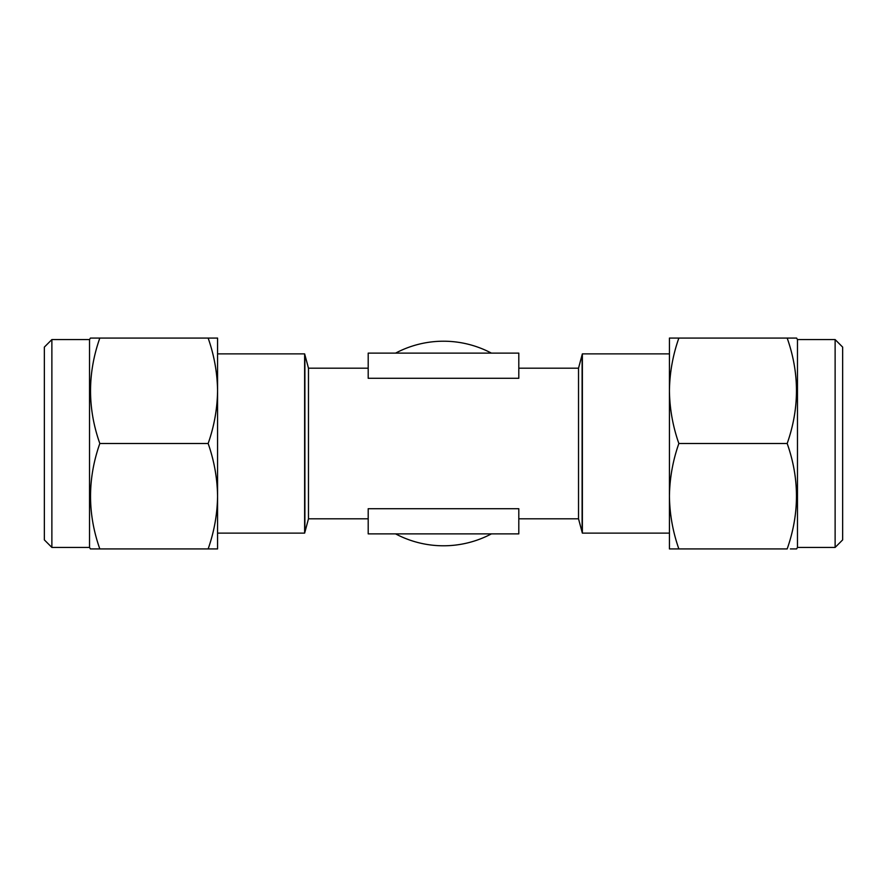 <?xml version="1.0" encoding="UTF-8"?>
<svg xmlns="http://www.w3.org/2000/svg" width="887" height="887" viewBox="0 0 887 887"><rect width="100%" height="100%" fill="white"/><g stroke="black" fill="none" stroke-linecap="round" stroke-linejoin="round"><path stroke-width="1.33" d="M835.122 547.434L835.122 339.566L842.65 347.105L842.65 539.895L835.122 547.434L797.468 547.434L796.593 548.931L790.372 548.931M835.122 339.566L797.468 339.566L796.593 338.069L787.179 338.069C799.553 373.128 799.553 408.264 787.179 443.5C799.553 478.559 799.553 513.706 787.179 548.931L678.854 548.931C672.823 531.723 669.685 514.15 669.43 496.221C669.685 478.248 672.823 460.675 678.854 443.5L787.179 443.5M51.878 547.434L44.35 539.895L44.35 347.105L51.878 339.566L51.878 547.434L89.532 547.434L90.407 548.931L99.821 548.931C87.447 513.872 87.447 478.736 99.821 443.5C87.447 408.441 87.447 373.294 99.821 338.069L90.407 338.069L89.532 339.566L89.532 547.434M51.878 339.566L89.532 339.566M395.591 533.874A102.293 102.293 0 0 0 491.409 533.874M491.409 353.126A102.293 102.293 0 0 0 395.591 353.126M304.629 533.12A22.596 22.596 0 0 0 304.895 532.189L308.476 518.806L308.476 368.194L304.895 354.811A22.596 22.596 0 0 0 304.629 353.88L304.629 533.12L217.57 533.12M518.806 368.194L578.524 368.194L578.524 518.806L582.105 532.189A22.596 22.596 0 0 0 582.371 533.12L582.371 353.88L669.43 353.88L669.43 348.613M578.524 368.194L582.105 354.811A22.596 22.596 0 0 1 582.371 353.88M308.476 518.806L368.194 518.806M368.194 508.717L518.806 508.717L518.806 533.874L368.194 533.874L368.194 508.717M518.806 518.806L578.524 518.806M518.806 378.283L368.194 378.283L368.194 353.126L518.806 353.126L518.806 378.283M308.476 368.194L368.194 368.194M304.629 353.88L217.57 353.88M582.371 533.12L669.43 533.12L669.43 538.387M96.628 338.069L208.146 338.069C214.177 355.277 217.315 372.85 217.57 390.779C217.315 408.752 214.177 426.325 208.146 443.5L99.821 443.5M208.146 443.5C214.177 460.708 217.315 478.281 217.57 496.221L217.57 338.069L208.146 338.069M208.146 548.931L217.57 548.931L217.57 496.221C217.315 514.194 214.177 531.768 208.146 548.931L99.821 548.931M797.468 547.434L797.468 339.566M678.854 443.5C672.823 426.292 669.685 408.719 669.43 390.779C669.685 372.806 672.823 355.232 678.854 338.069L787.179 338.069M678.854 338.069L669.43 338.069L669.43 548.931L678.854 548.931M304.895 532.189L304.895 354.811M582.105 354.811L582.105 532.189"/></g></svg>

